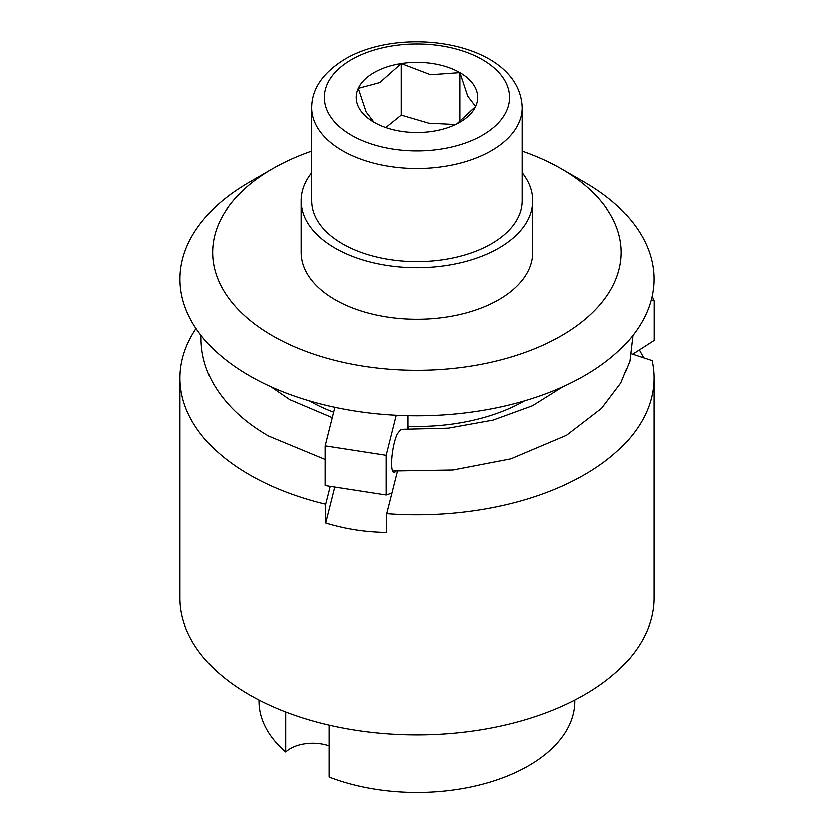 <?xml version="1.0" encoding="UTF-8"?>
<svg xmlns="http://www.w3.org/2000/svg" width="834" height="834" viewBox="0 0 834 834"><rect width="100%" height="100%" fill="white"/><g stroke="black" fill="none" stroke-linecap="round" stroke-linejoin="round"><path stroke-width="1.25" d="M522.272 151.235A204.32 117.959 180 0 1 561.428 168.906L584.509 182.239A236.971 136.818 180 0 1 584.509 182.239A236.971 136.818 180 0 1 584.509 375.717A236.971 136.818 180 0 1 249.387 375.717A236.971 136.818 180 0 1 249.387 182.239L272.468 168.906A204.32 117.959 180 0 1 311.624 151.235M584.509 182.229L561.428 168.906A204.32 117.959 180 0 1 561.428 335.727A204.32 117.959 180 0 1 272.468 335.727A204.32 117.959 180 0 1 272.468 168.906M532.801 200.723L532.801 252.316A115.853 66.887 180 0 1 461.285 314.116A115.853 66.887 180 0 1 335.028 299.614A115.853 66.887 180 0 1 301.095 252.316L301.095 200.723A115.853 66.887 0 0 0 335.028 248.021A115.853 66.887 0 0 0 461.285 262.512A115.853 66.887 0 0 0 532.801 200.723A115.853 66.887 0 0 0 522.272 172.857M397.401 471.335L386.684 513.723L386.684 532.499C365.615 532.248 345.266 529.1 325.646 523.064L325.646 504.278A236.971 136.818 180 0 1 249.387 474.775A236.971 136.818 180 0 1 179.977 378.031A236.971 136.818 180 0 1 196.053 328.502M395.712 471.231A21.069 4.451 -81.2 0 1 393.815 472.503A21.069 4.451 -81.2 0 1 391.584 463.433A21.069 4.451 -81.2 0 1 397.37 433.805L400.904 429.333L448.244 428.176L493.259 420.075L532.54 405.751L562.981 386.726M651.177 299.719L654.023 300.657L654.023 340.376L632.558 354.179L651.979 360.559A236.971 136.818 180 0 1 653.919 378.031L653.919 598.009A236.971 136.818 180 0 1 507.635 724.412A236.971 136.818 180 0 1 249.387 694.753A236.971 136.818 180 0 1 179.977 598.009L179.977 378.031M522.272 200.723A105.324 60.809 180 0 1 457.251 256.893A105.324 60.809 180 0 1 342.472 243.716A105.324 60.809 180 0 1 311.624 200.723L311.624 107.847A105.324 60.809 0 0 0 342.472 150.839A105.324 60.809 0 0 0 491.424 150.839A105.324 60.809 0 0 0 522.272 107.847L522.272 200.723M329.065 725.069L329.065 776.996A157.98 91.208 180 0 0 491.362 781.666A157.98 91.208 180 0 0 574.928 701.206L574.928 699.987M329.065 745.804A31.598 18.244 0 0 0 285.666 751.945A157.98 91.208 180 0 1 258.967 701.206L258.967 699.987M285.666 751.945L285.666 711.913M455.604 124.631L428.78 123.307L401.206 115.217L385.746 127.665M456.917 123.985L475.682 106.616L467.811 96.306L459.941 72.704L459.941 121.837M401.206 63.613L379.71 82.681L358.213 88.446A60.809 35.111 180 0 1 401.206 63.613A60.809 35.111 180 0 1 459.941 72.704L430.573 74.81L401.206 63.613L401.206 115.217M358.213 88.446L366.084 112.048L373.955 122.348A60.809 35.111 180 0 1 358.213 88.446M459.941 72.704A60.809 35.111 180 0 1 475.682 106.616A60.809 35.111 180 0 1 459.941 122.348A60.809 35.111 180 0 1 432.69 131.438A60.809 35.111 180 0 1 373.955 122.348L373.955 122.348M639.219 349.894L643.598 357.796M325.646 523.064L334.695 487.087M325.646 504.278L330.17 486.389M653.919 378.031A236.971 136.818 180 0 1 386.684 513.723M311.624 172.857A115.853 66.887 0 0 0 301.095 200.723M631.453 353.814L632.558 354.179M391.886 493.123L386.132 495.042L386.132 455.322L396.213 415.259M334.799 407.305L325.093 445.877L325.093 485.596L386.132 495.042M654.023 300.657L652.011 296.32M524.565 400.862A152.716 88.164 180 0 1 408.796 426.351L407.972 429.614M407.941 415.686L407.941 429.614M325.093 445.877L386.132 455.322M333.569 412.184A152.716 88.164 180 0 1 309.331 400.862M351.416 135.369A92.678 53.512 0 0 0 482.479 135.369A92.678 53.512 0 0 0 482.479 59.694A92.678 53.512 0 0 0 351.416 59.694A92.678 53.512 0 0 0 351.416 135.369M201.088 335.424L201.046 338.312C201.13 354.158 205.268 369.274 213.431 383.661C225.482 404.396 243.893 421.879 268.642 436.099L325.093 459.482M632.808 335.424L629.795 361.143L620.882 382.921L601.658 408.358L566.588 435.317L510.94 458.867L453.154 470.022L392.512 471.033M332.193 417.657L289.711 399.611L270.914 386.726M522.272 107.847C520.166 43.045 404.01 24.28 345.099 59.068C322.904 72.631 311.749 88.894 311.624 107.847"/></g></svg>
